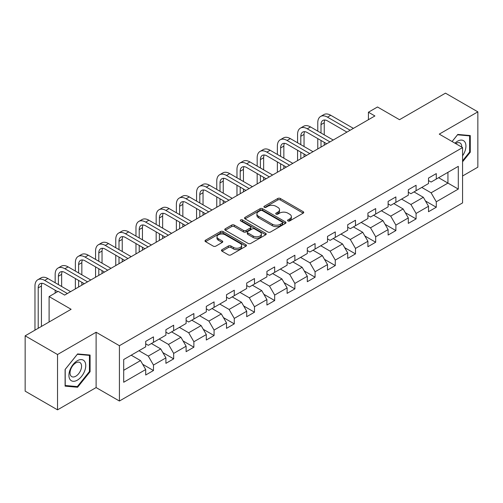 <?xml version="1.0" encoding="UTF-8"?>
<svg xmlns="http://www.w3.org/2000/svg" width="503" height="503" viewBox="0 0 503 503"><rect width="100%" height="100%" fill="white"/><g stroke="black" fill="none" stroke-linecap="round" stroke-linejoin="round"><path stroke-width="0.75" d="M287.923 220.943A1.258 0.729 0 0 0 289.703 220.943L303.208 213.146A1.798 1.037 0 0 0 303.737 212.411A1.798 1.037 0 0 0 303.208 211.681L280.328 198.471A1.798 1.037 0 0 0 277.788 198.471L264.282 206.268A1.258 0.729 0 0 0 263.912 206.783A1.258 0.729 0 0 0 264.282 207.293A1.258 0.729 0 0 0 266.062 207.293L267.81 206.287A5.753 3.32 0 0 1 275.946 206.287L277.851 207.387A5.753 3.32 0 0 1 279.536 209.732A5.753 3.32 0 0 1 277.851 212.084L276.103 213.09A1.258 0.729 0 0 0 275.732 213.605A1.258 0.729 0 0 0 276.103 214.121A1.258 0.729 0 0 0 277.882 214.121L279.63 213.109A5.753 3.32 0 0 1 287.766 213.109L289.671 214.209A5.753 3.32 0 0 1 291.356 216.56A5.753 3.32 0 0 1 289.671 218.906L287.923 219.918A1.258 0.729 0 0 0 287.553 220.433A1.258 0.729 0 0 0 287.923 220.943L287.923 219.918M221.986 249.689A1.798 1.037 0 0 0 221.465 250.425A1.798 1.037 0 0 0 221.986 251.16L228.406 254.864A1.798 1.037 0 0 0 230.946 254.864L245.948 246.206A1.798 1.037 0 0 0 246.476 245.47A1.798 1.037 0 0 0 245.948 244.741L223.068 231.531A1.798 1.037 0 0 0 220.528 231.531L205.526 240.189A1.798 1.037 0 0 0 205.004 240.924A1.798 1.037 0 0 0 205.526 241.654L213.285 246.13A1.798 1.037 0 0 0 215.825 246.13L222.244 242.427A1.798 1.037 0 0 0 222.766 241.691A1.798 1.037 0 0 0 222.244 240.962L218.396 238.736A4.81 2.779 0 0 1 216.988 236.775A4.81 2.779 0 0 1 219.956 234.209A4.81 2.779 0 0 1 225.199 234.813L240.258 243.509A4.81 2.779 0 0 1 241.666 245.47A4.81 2.779 0 0 1 238.699 248.036A4.81 2.779 0 0 1 233.461 247.438L230.946 245.986A1.798 1.037 0 0 0 228.406 245.986L221.986 249.689L221.986 251.16M462.571 175.993L477.85 167.172L477.85 111.848L445.476 93.156L399.508 119.695L377.495 106.988L368.429 112.219L374.905 115.96L64.642 295.085L58.172 291.35L49.105 296.581L49.105 322.002M57.524 354.521L57.524 409.844L96.111 387.568L96.111 332.244L57.524 354.521L25.15 335.828L71.118 309.288L49.105 296.581M96.111 332.244L119.418 345.699L462.571 147.58L462.571 202.904L119.418 401.023L119.418 345.699M477.85 111.848L439.264 134.125L462.571 147.58M267.936 232.04A1.798 1.037 0 0 0 270.476 232.04L285.478 223.382A1.798 1.037 0 0 0 286.006 222.653A1.798 1.037 0 0 0 285.478 221.917L262.597 208.707A1.798 1.037 0 0 0 260.057 208.707L245.055 217.365A1.798 1.037 0 0 0 244.533 218.101A1.798 1.037 0 0 0 245.055 218.836L267.936 232.04M241.176 221.213A1.258 0.729 0 0 1 242.452 221.395L242.452 219.899L265.71 233.329A1.798 1.037 0 0 1 266.238 234.058A1.798 1.037 0 0 1 265.71 234.794L250.714 243.452A1.798 1.037 0 0 1 248.174 243.452L225.294 230.248L225.294 228.777A1.798 1.037 0 0 0 224.766 229.513A1.798 1.037 0 0 0 225.294 230.248M225.294 228.777L231.713 225.074A1.798 1.037 0 0 1 234.253 225.074L243.534 230.431A1.798 1.037 0 0 0 246.074 230.431L250.331 227.972A1.798 1.037 0 0 0 250.859 227.237A1.798 1.037 0 0 0 250.331 226.501L240.673 220.924A1.258 0.729 0 0 1 240.302 220.415A1.258 0.729 0 0 1 241.082 219.742A1.258 0.729 0 0 1 242.452 219.899M57.524 409.844L25.15 391.152L25.15 335.828M142.663 364.279L153.478 370.522L153.478 365.065L165.908 357.885L165.908 363.342L173.673 358.859L173.673 353.402L186.11 346.221L186.11 351.679L193.875 347.196L193.875 341.738L206.305 334.558L206.305 340.015L214.077 335.532L214.077 330.075L226.507 322.895L226.507 328.352L234.279 323.869L234.279 318.412L246.709 311.231L246.709 316.689L254.48 312.206L254.48 306.748L266.911 299.574L266.911 305.032L274.676 300.543L274.676 295.085L287.112 287.911L287.112 293.368L294.877 288.879L294.877 283.422L307.308 276.248L307.308 281.705L315.079 277.216L315.079 271.758L327.51 264.584L327.51 270.042L335.281 265.553L335.281 260.095L347.711 252.921L347.711 258.379L355.483 253.896L355.483 248.438L367.913 241.258L367.913 246.715L375.684 242.232L375.684 236.775L388.115 229.594L388.115 235.052L395.88 230.569L395.88 225.111L408.317 217.931L408.317 223.389L416.082 218.906L416.082 213.448L428.512 206.268L428.512 211.725L436.283 207.242L436.283 201.785L458.296 189.078L458.296 166.348L447.94 172.328L447.94 183.092L458.296 189.078M153.478 370.522L145.707 375.005L145.707 369.548L123.694 382.255L123.694 359.532L145.707 346.819L145.707 341.361L153.478 336.878L153.478 342.336L165.908 335.155L165.908 329.698L173.673 325.215L173.673 330.672L186.11 323.492L186.11 318.034L193.875 313.551L193.875 319.009L206.305 311.835L206.305 306.377L214.077 301.888L214.077 307.346L226.507 300.172L226.507 294.714L234.279 290.225L234.279 295.682L246.709 288.508L246.709 283.051L254.48 278.561L254.48 284.019L266.911 276.845L266.911 271.387L274.676 266.898L274.676 272.356L287.112 265.182L287.112 259.724L294.877 255.235L294.877 260.692L307.308 253.518L307.308 248.061L315.079 243.578L315.079 249.035L327.51 241.855L327.51 236.397L335.281 231.914L335.281 237.372L347.711 230.192L347.711 224.734L355.483 220.251L355.483 225.709L367.913 218.528L367.913 213.071L375.684 208.588L375.684 214.045L388.115 206.865L388.115 201.407L395.88 196.924L395.88 202.382L408.317 195.208L408.317 189.744L416.082 185.261L416.082 190.719L428.512 183.545L428.512 178.087L436.283 173.598L436.283 179.055L458.296 166.348M151.403 343.53L160.727 348.912L148.297 356.093L138.973 350.71M145.707 343.832L148.297 345.322L153.478 342.336M148.297 356.093L153.478 365.065M160.727 348.912L165.908 357.885M171.605 331.867L180.929 337.249L168.499 344.429L159.174 339.047M165.908 332.169L168.499 333.665L173.673 330.672M168.499 344.429L173.673 353.402M180.929 337.249L186.11 346.221M191.806 320.204L201.131 325.586L188.694 332.766L179.376 327.384M186.11 320.505L188.694 322.002L193.875 319.009M188.694 332.766L193.875 341.738M201.131 325.586L206.305 334.558M212.008 308.54L221.326 313.922L208.896 321.103L199.572 315.721M206.305 308.842L208.896 310.338L214.077 307.346M208.896 321.103L214.077 330.075M221.326 313.922L226.507 322.895M232.204 296.877L241.528 302.265L229.098 309.439L219.773 304.057M226.507 297.179L229.098 298.675L234.279 295.682M229.098 309.439L234.279 318.412M241.528 302.265L246.709 311.231M252.405 285.22L261.73 290.602L249.299 297.776L239.975 292.394M246.709 285.515L249.299 287.012L254.48 284.019M249.299 297.776L254.48 306.748M261.73 290.602L266.911 299.574M272.607 273.557L281.931 278.939L269.501 286.113L260.177 280.731M266.911 273.852L269.501 275.348L274.676 272.356M269.501 286.113L274.676 295.085M281.931 278.939L287.112 287.911M292.809 261.893L302.133 267.275L289.703 274.449L280.378 269.067M287.112 262.189L289.703 263.685L294.877 260.692M289.703 274.449L294.877 283.422M302.133 267.275L307.308 276.248M313.011 250.23L322.329 255.612L309.898 262.786L300.574 257.404M307.308 250.525L309.898 252.022L315.079 249.035M309.898 262.786L315.079 271.758M322.329 255.612L327.51 264.584M333.206 238.567L342.53 243.949L330.1 251.129L320.776 245.741M327.51 238.868L330.1 240.359L335.281 237.372M330.1 251.129L335.281 260.095M342.53 243.949L347.711 252.921M353.408 226.903L362.732 232.285L350.302 239.466L340.977 234.084M347.711 227.205L350.302 228.695L355.483 225.709M350.302 239.466L355.483 248.438M362.732 232.285L367.913 241.258M373.61 215.24L382.934 220.622L370.504 227.802L361.179 222.42M367.913 215.542L370.504 217.038L375.684 214.045M370.504 227.802L375.684 236.775M382.934 220.622L388.115 229.594M393.811 203.577L403.136 208.959L390.705 216.139L381.381 210.757M388.115 203.878L390.705 205.375L395.88 202.382M390.705 216.139L395.88 225.111M403.136 208.959L408.317 217.931M414.013 191.913L423.337 197.295L410.901 204.476L401.583 199.094M408.317 192.215L410.901 193.712L416.082 190.719M410.901 204.476L416.082 213.448M423.337 197.295L428.512 206.268M438.616 177.71L447.94 183.092L431.102 192.812L421.778 187.43M428.512 180.552L431.102 182.048L436.283 179.055M431.102 192.812L436.283 201.785M96.111 387.568L119.418 401.023M368.429 112.219L368.429 119.695M123.694 370.296L140.526 360.576L131.201 355.193M140.526 360.576L145.707 369.548M425.469 200.999L436.283 207.242M405.273 212.662L416.082 218.906M385.072 224.325L395.88 230.569M364.87 235.989L375.684 242.232M344.668 247.652L355.483 253.896M324.466 259.315L335.281 265.553M304.265 270.972L315.079 277.216M284.069 282.636L294.877 288.879M263.868 294.299L274.676 300.543M243.666 305.962L254.48 312.206M223.464 317.626L234.279 323.869M203.262 329.289L214.077 335.532M183.067 340.952L193.875 347.196M162.865 352.616L173.673 358.859M462.571 161.796L470.274 152.214L470.274 135.552L457.78 134.433L452.078 141.525M65.101 386.141L77.594 387.253L90.087 371.711L90.087 355.049L77.594 353.936L65.101 369.479L65.101 386.141M469.626 151.837L470.274 152.214M89.44 371.333L90.087 371.711M76.274 386.493L77.594 387.253M288.426 221.119L289.671 220.402A5.753 3.32 0 0 0 291.356 218.057L291.356 216.56M279.536 209.732L279.536 211.229A5.753 3.32 0 0 1 277.851 213.58L276.606 214.297M303.183 213.159L280.328 199.968A1.798 1.037 0 0 0 277.788 199.968L264.785 207.475M285.452 223.395L262.597 210.204A1.798 1.037 0 0 0 260.057 210.204L245.08 218.849M282.296 223.162A1.258 0.729 0 0 0 282.667 222.653A1.258 0.729 0 0 0 282.296 222.137L262.214 210.543A1.258 0.729 0 0 0 260.435 210.543L258.592 211.606A5.753 3.32 0 0 0 256.907 213.957A5.753 3.32 0 0 0 258.592 216.303L272.324 224.231A5.753 3.32 0 0 0 280.454 224.231L282.296 223.162L282.296 224.659A1.258 0.729 0 0 0 282.667 224.143L282.667 222.653M256.907 213.957L256.907 215.447A5.753 3.32 0 0 0 258.592 217.799L258.592 216.303M282.296 224.659L280.454 225.721A5.753 3.32 0 0 1 272.324 225.721L258.592 217.799M225.319 230.261L231.713 226.57L231.713 225.074M250.859 227.237L250.859 228.733A1.798 1.037 0 0 1 250.331 229.469L246.074 231.927A1.798 1.037 0 0 1 243.534 231.927L234.253 226.57A1.798 1.037 0 0 0 231.713 226.57M242.452 221.395L265.691 234.807M253.16 235.989A4.81 2.779 0 0 0 258.397 236.592A4.81 2.779 0 0 0 261.371 234.027A4.81 2.779 0 0 0 259.963 232.059L254.656 228.997A1.798 1.037 0 0 0 252.11 228.997L247.853 231.455A1.798 1.037 0 0 0 247.325 232.191A1.798 1.037 0 0 0 247.853 232.927L253.16 235.989L253.16 237.485A4.81 2.779 0 0 0 258.397 238.082A4.81 2.779 0 0 0 261.371 235.517L261.371 234.027M247.325 232.191L247.325 233.688A1.798 1.037 0 0 0 247.853 234.417L247.853 232.927M253.16 237.485L247.853 234.417M241.666 245.47L241.666 246.967A4.81 2.779 0 0 1 238.699 249.532A4.81 2.779 0 0 1 233.461 248.928L230.946 247.482A1.798 1.037 0 0 0 228.406 247.482L222.012 251.173M216.988 236.775L216.988 238.271A4.81 2.779 0 0 0 218.396 240.233L218.396 238.736M222.219 242.44L218.396 240.233M245.948 244.741L245.948 246.206L223.068 233.027A1.798 1.037 0 0 0 220.528 233.027L205.551 241.673L205.526 240.189M317.777 131.12L317.777 122.745A13.732 7.929 60 0 1 320.618 116.457L323.857 114.59A13.732 7.929 60 0 1 330.723 115.269L353.408 128.366M320.618 116.457A13.732 7.929 60 0 1 327.484 117.142L350.17 130.239M346.932 132.107L327.484 120.877A9.155 5.288 -120 0 0 322.907 120.424A9.155 5.288 -120 0 0 321.008 124.618L321.008 132.987M324.819 120.003A9.155 5.288 -120 0 0 324.246 122.745L324.246 134.861M321.008 140.463L321.008 147.071M324.246 142.336L324.246 145.204M317.777 148.945L317.777 138.595M462.571 155.804A11.902 6.872 120 0 0 464.81 151.598A11.902 6.872 120 0 0 464.068 141.06A11.902 6.872 120 0 0 454.945 143.179M468.827 135.42L469.626 135.885L469.626 152.025L462.571 160.809M452.103 141.538L457.523 134.804L469.626 135.885M461.741 147.102A8.149 4.703 120 0 0 460.063 143.003A8.149 4.703 120 0 0 455.674 143.6M77.336 380.161A11.902 6.872 120 0 0 85.749 365.587A11.902 6.872 120 0 0 77.336 360.726A11.902 6.872 120 0 0 68.917 375.301A11.902 6.872 120 0 0 77.336 380.161M75.802 376.213A8.149 4.703 120 0 0 81.128 369.032A8.149 4.703 120 0 0 79.876 362.5A8.149 4.703 120 0 0 75.802 362.908A8.149 4.703 120 0 0 70.477 370.089A8.149 4.703 120 0 0 71.728 376.615A8.149 4.703 120 0 0 75.802 376.213M65.227 369.365L77.336 354.301L89.44 355.382L89.44 371.528L77.336 386.587L65.227 385.505L65.201 369.347M88.641 354.917L89.44 355.382M297.575 142.783L297.575 134.408A13.732 7.929 60 0 1 300.417 128.12L303.655 126.253A13.732 7.929 60 0 1 310.521 126.932L333.206 140.029M300.417 128.12A13.732 7.929 60 0 1 307.283 128.799L329.974 141.903M326.736 143.77L307.283 132.541A9.155 5.288 -120 0 0 302.705 132.088A9.155 5.288 -120 0 0 300.813 136.282L300.813 144.65M304.623 131.667A9.155 5.288 -120 0 0 304.045 134.408L304.045 146.518M300.813 152.126L300.813 158.734M304.045 154L304.045 156.867M297.575 160.608L297.575 150.259M277.373 154.446L277.373 146.071A13.732 7.929 60 0 1 280.215 139.784L283.453 137.916A13.732 7.929 60 0 1 290.319 138.595L313.011 151.692M280.215 139.784A13.732 7.929 60 0 1 287.081 140.463L309.773 153.566M306.534 155.433L287.081 144.204A9.155 5.288 -120 0 0 282.504 143.751A9.155 5.288 -120 0 0 280.611 147.939L280.611 156.314M284.421 143.33A9.155 5.288 -120 0 0 283.849 146.071L283.849 158.181M280.611 163.789L280.611 170.398M283.849 165.657L283.849 168.53M277.373 172.265L277.373 161.922M257.171 166.109L257.171 157.735A13.732 7.929 60 0 1 260.013 151.447L263.251 149.58A13.732 7.929 60 0 1 270.124 150.259L292.809 163.356M260.013 151.447A13.732 7.929 60 0 1 266.886 152.126L289.571 165.223M286.333 167.097L266.886 155.867A9.155 5.288 -120 0 0 262.308 155.414A9.155 5.288 -120 0 0 260.409 159.602L260.409 167.977M264.22 154.987A9.155 5.288 -120 0 0 263.647 157.735L263.647 169.844M260.409 175.453L260.409 182.061M263.647 177.32L263.647 180.193M257.171 183.928L257.171 173.585M236.97 177.773L236.97 169.398A13.732 7.929 60 0 1 239.818 163.11L243.056 161.243A13.732 7.929 60 0 1 249.922 161.922L272.607 175.019M239.818 163.11A13.732 7.929 60 0 1 246.684 163.789L269.369 176.886M266.131 178.76L246.684 167.53A9.155 5.288 -120 0 0 242.106 167.078A9.155 5.288 -120 0 0 240.208 171.265L240.208 179.64M244.018 166.65A9.155 5.288 -120 0 0 243.446 169.398L243.446 181.508M240.208 187.116L240.208 193.724M243.446 188.983L243.446 191.857M236.97 195.592L236.97 185.249M216.768 189.436L216.768 181.061A13.732 7.929 60 0 1 219.616 174.774L222.854 172.906A13.732 7.929 60 0 1 229.72 173.585L252.405 186.682M219.616 174.774A13.732 7.929 60 0 1 226.482 175.453L249.167 188.55M245.929 190.423L226.482 179.194A9.155 5.288 -120 0 0 221.905 178.735A9.155 5.288 -120 0 0 220.006 182.929L220.006 191.303M223.816 178.314A9.155 5.288 -120 0 0 223.244 181.061L223.244 193.171M220.006 198.779L220.006 205.387M223.244 200.647L223.244 203.52M216.768 207.255L216.768 196.912M196.572 201.093L196.572 192.724A13.732 7.929 60 0 1 199.414 186.437L202.652 184.57A13.732 7.929 60 0 1 209.518 185.249L232.204 198.345M199.414 186.437A13.732 7.929 60 0 1 206.28 187.116L228.966 200.213M225.734 202.08L206.28 190.851A9.155 5.288 -120 0 0 201.703 190.398A9.155 5.288 -120 0 0 199.804 194.592L199.804 202.967M203.621 189.977A9.155 5.288 -120 0 0 203.042 192.724L203.042 204.834M199.804 210.443L199.804 217.051M203.042 212.31L203.042 215.183M196.572 218.918L196.572 208.575M176.371 212.756L176.371 204.388A13.732 7.929 60 0 1 179.213 198.1L182.451 196.227A13.732 7.929 60 0 1 189.317 196.912L212.008 210.009M179.213 198.1A13.732 7.929 60 0 1 186.079 198.779L208.77 211.876M205.532 213.744L186.079 202.514A9.155 5.288 -120 0 0 181.501 202.061A9.155 5.288 -120 0 0 179.609 206.255L179.609 214.63M183.419 201.64A9.155 5.288 -120 0 0 182.847 204.388L182.847 216.497M179.609 222.106L179.609 228.714M182.847 223.973L182.847 226.84M176.371 230.581L176.371 220.232M156.169 224.42L156.169 216.051A13.732 7.929 60 0 1 159.011 209.764L162.249 207.89A13.732 7.929 60 0 1 169.115 208.569L191.806 221.672M159.011 209.764A13.732 7.929 60 0 1 165.883 210.443L188.568 223.539M185.33 225.407L165.883 214.177A9.155 5.288 -120 0 0 161.3 213.725A9.155 5.288 -120 0 0 159.407 217.918L159.407 226.293M163.217 213.303A9.155 5.288 -120 0 0 162.645 216.051L162.645 228.161M159.407 233.769L159.407 240.377M162.645 235.637L162.645 238.504M156.169 242.245L156.169 231.896M135.967 236.083L135.967 227.708A13.732 7.929 60 0 1 138.815 221.421L142.047 219.553A13.732 7.929 60 0 1 148.919 220.232L171.605 233.335M138.815 221.421A13.732 7.929 60 0 1 145.681 222.106L168.367 235.203M165.129 237.07L145.681 225.841A9.155 5.288 -120 0 0 141.104 225.388A9.155 5.288 -120 0 0 139.205 229.582L139.205 237.95M143.015 224.967A9.155 5.288 -120 0 0 142.443 227.708L142.443 239.824M139.205 245.426L139.205 252.041M142.443 247.3L142.443 250.167M135.967 253.908L135.967 243.559M115.765 247.746L115.765 239.371A13.732 7.929 60 0 1 118.614 233.084L121.852 231.217A13.732 7.929 60 0 1 128.718 231.896L151.403 244.992M118.614 233.084A13.732 7.929 60 0 1 125.48 233.769L148.165 246.866M144.927 248.734L125.48 237.504A9.155 5.288 -120 0 0 120.902 237.051A9.155 5.288 -120 0 0 119.004 241.245L119.004 249.614M122.814 236.63A9.155 5.288 -120 0 0 122.242 239.371L122.242 251.487M119.004 257.09L119.004 263.698M122.242 258.963L122.242 261.83M115.765 265.571L115.765 255.222M95.57 259.41L95.57 251.035A13.732 7.929 60 0 1 98.412 244.747L101.65 242.88A13.732 7.929 60 0 1 108.516 243.559L131.201 256.656M98.412 244.747A13.732 7.929 60 0 1 105.278 245.426L127.963 258.529M124.725 260.397L105.278 249.167A9.155 5.288 -120 0 0 100.701 248.715A9.155 5.288 -120 0 0 98.802 252.908L98.802 261.277M102.612 248.293A9.155 5.288 -120 0 0 102.04 251.035L102.04 263.144M98.802 268.753L98.802 275.361M102.04 270.627L102.04 273.494M95.57 277.235L95.57 266.886M75.368 271.073L75.368 262.698A13.732 7.929 60 0 1 78.21 256.411L81.448 254.543A13.732 7.929 60 0 1 88.314 255.222L111 268.319M78.21 256.411A13.732 7.929 60 0 1 85.076 257.09L107.768 270.193M104.53 272.06L85.076 260.831A9.155 5.288 -120 0 0 80.499 260.378A9.155 5.288 -120 0 0 78.606 264.565L78.606 272.94M82.417 259.957A9.155 5.288 -120 0 0 81.838 262.698L81.838 274.808M78.606 280.416L78.606 287.024M81.838 282.284L81.838 285.157M75.368 288.898L75.368 278.549M55.167 282.736L55.167 274.361A13.732 7.929 60 0 1 58.008 268.074L61.247 266.206A13.732 7.929 60 0 1 68.112 266.886L90.804 279.982M58.008 268.074A13.732 7.929 60 0 1 64.881 268.753L87.566 281.85M84.328 283.723L64.881 272.494A9.155 5.288 -120 0 0 60.297 272.041A9.155 5.288 -120 0 0 58.405 276.229L58.405 284.604M62.215 271.614A9.155 5.288 -120 0 0 61.643 274.361L61.643 286.471M55.167 293.079L55.167 290.212M34.965 330.163L34.965 286.025A13.732 7.929 60 0 1 37.813 279.737L41.045 277.87A13.732 7.929 60 0 1 47.917 278.549L70.602 291.646M37.813 279.737A13.732 7.929 60 0 1 44.679 280.416L67.364 293.513M57.65 291.646L44.679 284.157A9.155 5.288 -120 0 0 40.102 283.705A9.155 5.288 -120 0 0 38.203 287.892L38.203 328.296M42.013 283.277A9.155 5.288 -120 0 0 41.441 286.025L41.441 326.422M289.671 220.402L289.671 218.906M276.103 214.121L276.103 213.09M277.851 213.58L277.851 212.084M264.282 207.293L264.282 206.268M277.788 199.968L277.788 198.471M280.328 199.968L280.328 198.471M303.208 213.146L303.208 211.681M245.055 218.836L245.055 217.365M260.057 210.204L260.057 208.707M262.597 210.204L262.597 208.707M285.478 223.382L285.478 221.917M272.324 225.721L272.324 224.231M280.454 225.721L280.454 224.231M234.253 226.57L234.253 225.074M243.534 231.927L243.534 230.431M246.074 231.927L246.074 230.431M250.331 229.469L250.331 227.972M265.71 234.794L265.71 233.329M228.406 247.482L228.406 245.986M230.946 247.482L230.946 245.986M233.461 248.928L233.461 247.438M222.244 242.427L222.244 240.962M220.528 233.027L220.528 231.531M223.068 233.027L223.068 231.531M330.723 115.269L327.484 117.142M324.246 122.745L321.008 124.618M310.521 126.932L307.283 128.799M304.045 134.408L300.813 136.282M290.319 138.595L287.081 140.463M283.849 146.071L280.611 147.939M270.124 150.259L266.886 152.126M263.647 157.735L260.409 159.602M249.922 161.922L246.684 163.789M243.446 169.398L240.208 171.265M229.72 173.585L226.482 175.453M223.244 181.061L220.006 182.929M209.518 185.249L206.28 187.116M203.042 192.724L199.804 194.592M189.317 196.912L186.079 198.779M182.847 204.388L179.609 206.255M169.115 208.569L165.883 210.443M162.645 216.051L159.407 217.918M148.919 220.232L145.681 222.106M142.443 227.708L139.205 229.582M128.718 231.896L125.48 233.769M122.242 239.371L119.004 241.245M108.516 243.559L105.278 245.426M102.04 251.035L98.802 252.908M88.314 255.222L85.076 257.09M81.838 262.698L78.606 264.565M68.112 266.886L64.881 268.753M61.643 274.361L58.405 276.229M47.917 278.549L44.679 280.416M41.441 286.025L38.203 287.892"/></g></svg>

